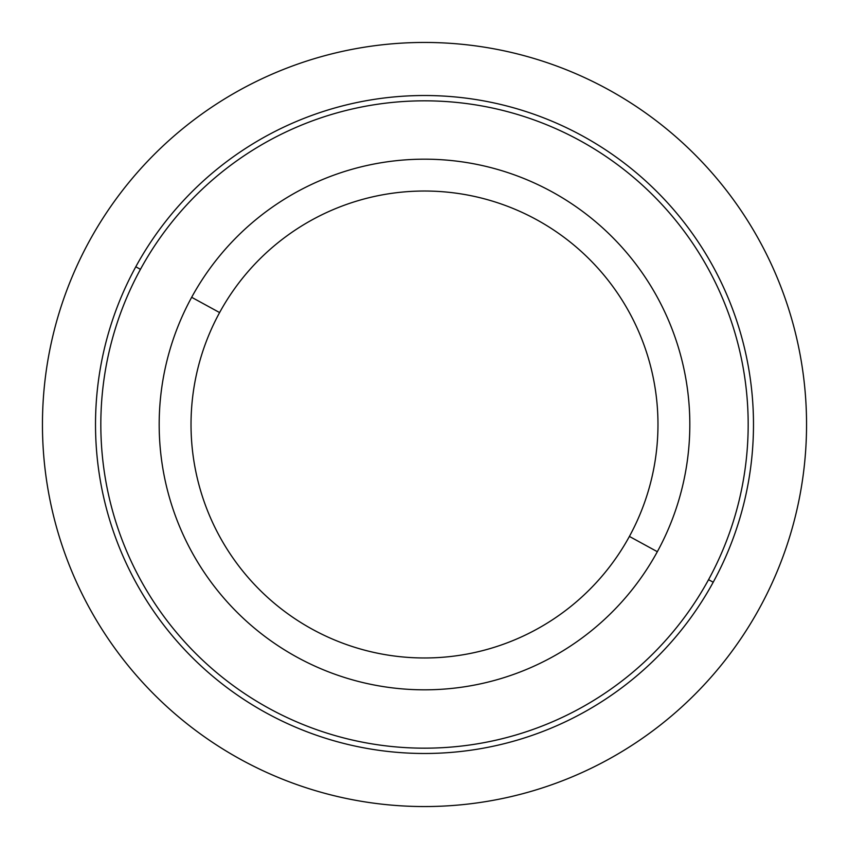 <?xml version="1.0" encoding="UTF-8"?>
<svg xmlns="http://www.w3.org/2000/svg" width="849" height="849" viewBox="0 0 849 849"><rect width="100%" height="100%" fill="white"/><g stroke="black" fill="none" stroke-linecap="round" stroke-linejoin="round"><path stroke-width="1.27" d="M191.662 297.299A265.312 265.312 0 0 0 297.299 657.338A265.312 265.312 0 0 0 657.338 551.701A265.312 265.312 0 0 0 551.701 191.662A265.312 265.312 0 0 0 191.662 297.299L219.604 312.57A233.475 233.475 0 0 0 312.57 629.396A233.475 233.475 0 0 0 629.396 536.43L657.338 551.701A265.312 265.312 0 0 1 297.299 657.338A265.312 265.312 0 0 1 191.662 297.299A265.312 265.312 0 0 1 551.701 191.662A265.312 265.312 0 0 1 657.338 551.701L629.396 536.43A233.475 233.475 0 0 0 536.43 219.604A233.475 233.475 0 0 0 219.604 312.57L191.662 297.299M629.396 536.43A233.475 233.475 0 0 1 312.57 629.396A233.475 233.475 0 0 1 219.604 312.57A233.475 233.475 0 0 1 536.43 219.604A233.475 233.475 0 0 1 629.396 536.43M140.446 269.324A323.681 323.681 0 0 1 579.676 140.446A323.681 323.681 0 0 1 708.554 579.676A323.681 323.681 0 0 1 269.324 708.554A323.681 323.681 0 0 1 140.446 269.324L135.787 266.777A328.988 328.988 0 0 0 266.777 713.213A328.988 328.988 0 0 0 713.213 582.223A328.988 328.988 0 0 0 582.223 135.787A328.988 328.988 0 0 0 135.787 266.777A328.988 328.988 0 0 1 582.223 135.787A328.988 328.988 0 0 1 713.213 582.223L708.554 579.676A323.681 323.681 0 0 0 579.676 140.446A323.681 323.681 0 0 0 140.446 269.324A323.681 323.681 0 0 0 269.324 708.554A323.681 323.681 0 0 0 708.554 579.676L713.213 582.223A328.988 328.988 0 0 1 266.777 713.213A328.988 328.988 0 0 1 135.787 266.777L140.446 269.324M806.55 424.5A382.05 382.05 0 0 0 424.5 42.45A382.05 382.05 0 0 0 42.45 424.5A382.05 382.05 0 0 0 424.5 806.55A382.05 382.05 0 0 0 806.55 424.5"/></g></svg>
